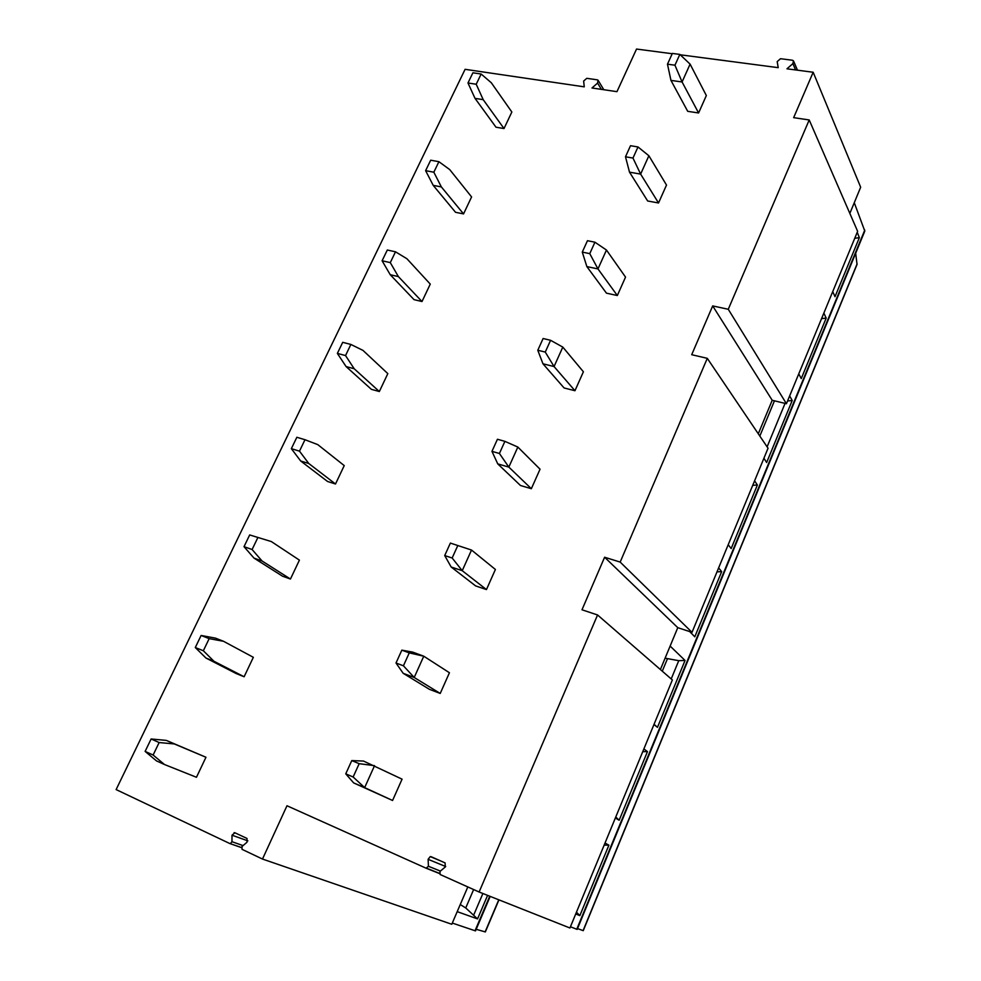 <?xml version="1.0" encoding="UTF-8"?>
<svg xmlns="http://www.w3.org/2000/svg" width="981" height="981" viewBox="0 0 981 981"><rect width="100%" height="100%" fill="white"/><g stroke="black" fill="none" stroke-linecap="round" stroke-linejoin="round"><path stroke-width="1.47" d="M467.814 886.934L451.787 924.261L262.491 859.049L242.025 849.338L242.037 846.48L246.991 842.25L247.016 838.448L234.876 832.759L232.006 835.199L231.957 841.698L243.067 845.597M490.193 896.401L475.503 930.895L452.302 923.06M498.949 899.859L485.337 931.938L476.19 929.301M241.4 847.486L229.799 843.537L116.114 789.582L465.092 69.32L584.259 86.843L583.634 81.067L586.773 78.321L597.221 79.829L598.03 80.172L597.588 83.091L601.402 89.369M230.388 843.635L231.957 841.698M620.176 562.088L707.289 358.335L768.049 448.231L692.022 632.34L620.176 562.088L604.603 557.233L581.991 609.79L597.564 614.964L479.12 892.011L440.126 874.5L439.979 871.447L445.288 866.971L445.092 862.9L431.199 856.732L430.242 856.597L428.121 859.319L428.427 866.272L440.395 871.091M439.316 873.482L426.122 868.21L428.427 866.272M426.122 868.21L286.979 805.757L262.491 859.049M672.218 53.734L636.534 49.05L616.963 91.662L591.984 87.983L597.588 83.091M680.238 54.789L778.227 67.664L777.185 61.607L780.52 58.713L792.292 60.221L793.457 60.785L792.906 63.63L795.591 69.945M809.202 119.952L857.627 231.32L786.431 403.718L728.27 309.273L809.202 119.952L793.654 117.659L813.175 72.251L786.946 68.805L792.906 63.63M728.27 309.273L712.684 305.913L691.703 354.705L707.289 358.335M467.974 82.993L472.903 72.79L481.144 74.016L491.309 82.76L511.849 112.006L504.013 128.548L495.994 127.211L475.025 98.37L467.974 82.993L476.214 84.243L483.204 99.657L475.025 98.37M625.498 156.788L630.513 145.715L637.993 146.954L648.882 155.758L666.504 185.066L658.533 202.981L647.656 200.982L629.508 172.166L625.498 156.788L632.978 158.064L640.63 174.103L629.508 172.166M425.619 170.669L430.684 160.197L438.899 161.693L449.69 169.566L471.591 196.923L463.547 213.907L455.54 212.301L433.21 185.36L425.619 170.669L433.835 172.215L441.364 186.93L433.21 185.36M582.285 252.105L587.46 240.701L594.927 242.209L606.466 250.045L625.535 277.108L617.331 295.526L606.454 293.16L586.859 266.587L582.285 252.105L589.765 253.638L597.969 268.929L586.859 266.587M382.1 260.774L387.311 250.008L395.502 251.81L406.931 258.751L430.267 284.098L422.002 301.535L414.019 299.634L390.242 274.729L382.1 260.774L390.291 262.614L398.372 276.593L390.242 274.729M537.796 350.254L543.118 338.506L550.586 340.297L562.812 347.102L583.401 371.774L574.964 390.732L564.087 387.961L542.959 363.792L537.796 350.254L545.264 352.069L554.057 366.551L542.959 363.792M337.366 353.405L342.712 342.32L350.879 344.441L362.995 350.401L387.826 373.626L379.34 391.529L371.37 389.334L346.085 366.563L337.366 353.405L345.533 355.563L354.19 368.746L346.085 366.563M491.959 451.358L497.441 439.255L504.896 441.352L517.845 447.066L540.04 469.2L531.346 488.71L520.494 485.509L497.747 463.878L491.959 451.358L499.415 453.48L508.832 467.091L497.747 463.878M291.345 448.66L296.851 437.268L304.993 439.721L317.807 444.638L344.233 465.595L335.502 484.001L327.568 481.487L300.689 460.996L291.345 448.66L299.487 451.15L308.77 463.498L300.689 460.996M444.712 555.565L450.377 543.082L471.518 550.047L495.405 569.471L486.453 589.569L475.626 585.915L451.174 567.006L444.712 555.565L452.155 558.005L462.235 570.684L451.174 567.006M271.345 541.561L249.677 534.939L271.345 541.561L299.413 560.126L290.45 579.035L282.54 576.203L253.993 558.103L244.011 546.662L252.105 549.519L262.037 560.973L253.993 558.103M440.224 693.444L414.203 677.479L423.767 656.203L409.261 652.892L401.842 650.145L412.731 652.12L423.767 656.203L449.433 672.745L440.224 693.444L429.408 689.324L403.166 673.297L396.005 663.009L403.424 665.805L414.203 677.479L403.166 673.297M223.533 641.292L209.174 638.643L201.117 635.467L215.526 638.14L223.533 641.292L253.343 657.307L244.122 676.755L236.249 673.579L205.949 658.03L195.293 647.534L203.337 650.759L213.956 661.268L205.949 658.03M392.572 800.484L364.65 787.62L374.534 765.671L359.169 763.684L351.774 760.582L363.522 761.06L402.075 779.159L392.572 800.484L353.663 782.912L345.753 773.85L353.148 777.001L364.65 787.62L353.663 782.912M164.452 764.506L196.47 777.271L205.961 757.258L166.353 740.41L174.311 743.941L159.13 742.543L153.122 755.027L164.452 764.506L156.494 760.9L145.114 751.397L153.122 755.027M667.472 64.194L672.353 53.428L679.833 54.409L690.097 64.133L706.345 95.549L698.595 112.974L687.718 111.331L670.955 80.405L667.472 64.194L674.953 65.2L682.077 81.963L670.955 80.405M679.833 54.409L674.953 65.2M690.097 64.133L682.077 81.963L698.595 112.974M481.144 74.016L476.214 84.243M504.013 128.548L483.204 99.657M637.993 146.954L632.978 158.064M648.882 155.758L640.63 174.103L658.533 202.981M438.899 161.693L433.835 172.215M463.547 213.907L441.364 186.93M594.927 242.209L589.765 253.638M606.466 250.045L597.969 268.929L617.331 295.526M395.502 251.81L390.291 262.614M422.002 301.535L398.372 276.593M550.586 340.297L545.264 352.069M562.812 347.102L554.057 366.551L574.964 390.732M350.879 344.441L345.533 355.563M379.34 391.529L354.19 368.746M504.896 441.352L499.415 453.48M517.845 447.066L508.832 467.091L531.346 488.71M304.993 439.721L299.487 451.15M335.502 484.001L308.77 463.498M457.808 545.497L452.155 558.005M471.518 550.047L462.235 570.684L486.453 589.569M257.77 537.747L252.105 549.519M290.45 579.035L262.037 560.973M249.677 534.939L244.011 546.662M409.261 652.892L403.424 665.805M401.842 650.145L396.005 663.009M209.174 638.643L203.337 650.759M244.122 676.755L213.956 661.268M201.117 635.467L195.293 647.534M359.169 763.684L353.148 777.001M351.774 760.582L345.753 773.85M205.961 757.258L174.311 743.941M166.353 740.41L151.123 738.975L159.13 742.543M151.123 738.975L145.114 751.397M604.603 557.233L677.773 627.668L660.385 669.533M692.022 632.34L677.773 627.668M479.12 892.011L569.936 927.989L672.365 679.943L597.564 614.964M786.431 403.718L772.206 400.273L758.288 433.786M813.175 72.251L860.668 187.224L849.84 213.429M712.684 305.913L772.206 400.273M855.677 253.221L857.038 264.429L583.241 930.675L577.527 928.578M854.255 202.675L864.801 231.087L577.184 929.412L570.439 926.763M487.594 895.359L477.551 918.915L457.195 911.643M460.248 904.531L465.742 907.965L477.551 918.915M605.019 843.035L608.894 845.168L579.845 915.629L575.749 913.924M643.879 748.932L647.46 751.605L619.158 820.251L615.369 817.97M670.133 646.074L685.045 660.458L657.466 727.338L653.959 724.518M718.619 567.925L721.673 571.616L694.793 636.804L689.717 631.592M754.585 480.837L757.381 484.994L731.176 548.551L728.196 544.737M789.644 395.919L792.207 400.518L766.652 462.505L763.917 458.237M823.856 313.086L826.186 318.102L801.256 378.58L798.755 373.871M857.235 232.264L859.356 237.672L835.015 296.691L832.734 291.578M608.894 845.168L604.161 845.107M576.46 912.195L579.845 915.629M615.761 817.014L619.158 820.251M647.46 751.605L642.751 751.667M654.057 724.285L657.466 727.338M685.045 660.458L678.754 660.679L665.106 658.19M721.673 571.616L716.988 571.874M757.381 484.994L752.721 485.35M792.207 400.518L787.571 400.959M826.186 318.102L821.563 318.629M859.356 237.672L854.745 238.285M241.375 847.572L230.02 843.611M485.129 931.913L498.765 899.785M475.012 930.785L489.727 896.217M473.639 889.546L465.742 907.965M482.885 893.507L473.774 914.856M428.121 859.319L445.693 866.542M576.754 929.265L864.764 230.094M667.301 659.097L662.285 671.176M678.754 660.679L671.212 678.938M774.45 400.824L759.821 436.079M785.058 403.387L767.105 446.846M583.082 930.638L857.1 263.901M232.006 835.199L247.862 840.864M797.467 70.191L793.837 61.668M603.818 89.725L598.484 80.933M439.267 873.286L426.858 868.32M440.138 860.705L430.242 856.597M236.163 833.36L234.116 832.624"/></g></svg>
